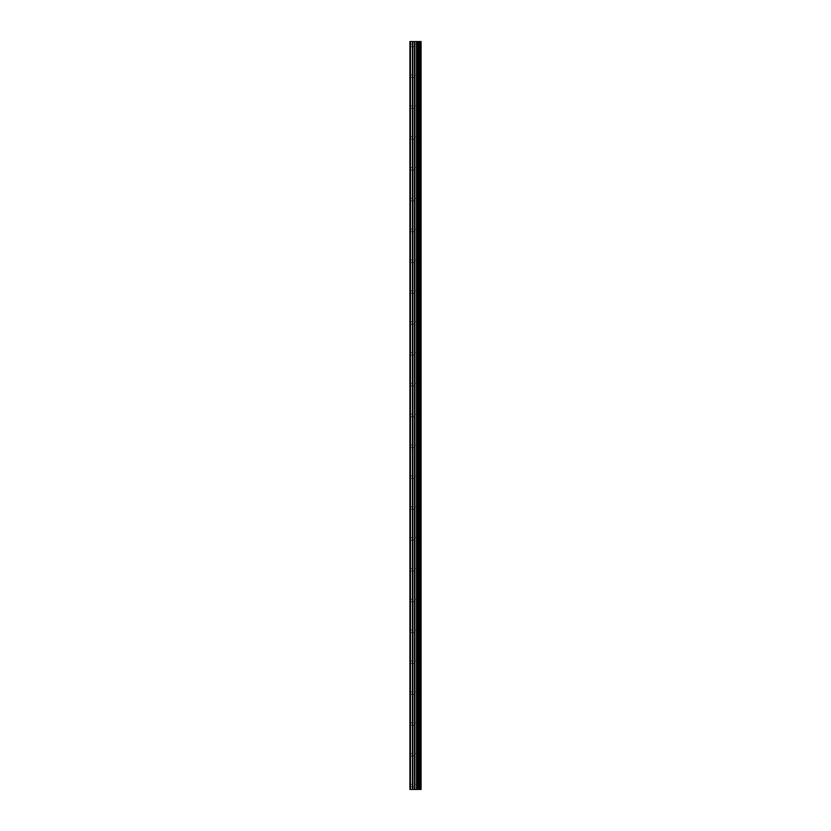 <?xml version="1.0" encoding="UTF-8"?>
<svg xmlns="http://www.w3.org/2000/svg" width="831" height="831" viewBox="0 0 831 831"><rect width="100%" height="100%" fill="white"/><g stroke="black" fill="none" stroke-linecap="round" stroke-linejoin="round"><path stroke-width="0.62" stroke-dasharray="4.16 3.12" d="M417.12 785.596L417.12 784.339L417.12 785.596M409.912 785.596L409.912 784.339L409.912 785.596M417.12 754.756L417.12 753.499L417.12 754.756M409.912 754.756L409.912 753.499L409.912 754.756M417.12 723.915L417.12 722.658L417.12 723.915M409.912 723.915L409.912 722.658L409.912 723.915M417.12 693.075L417.12 691.818L417.12 693.075M409.912 693.075L409.912 691.818L409.912 693.075M417.12 662.234L417.12 660.977L417.12 662.234M409.912 662.234L409.912 660.977L409.912 662.234M417.12 631.394L417.12 630.137L417.12 631.394M409.912 631.394L409.912 630.137L409.912 631.394M417.12 600.543L417.12 601.8L417.12 600.543M409.912 600.543L409.912 601.8L409.912 600.543M417.12 569.702L417.12 570.959L417.12 569.702M409.912 569.702L409.912 570.959L409.912 569.702M417.12 538.862L417.12 540.119L417.12 538.862M409.912 538.862L409.912 540.119L409.912 538.862M417.12 508.021L417.12 509.278L417.12 508.021M409.912 508.021L409.912 509.278L409.912 508.021M417.12 477.181L417.12 478.438L417.12 477.181M409.912 477.181L409.912 478.438L409.912 477.181M417.12 446.34L417.12 445.084L417.12 446.34M409.912 446.34L409.912 445.084L409.912 446.34M417.12 415.5L417.12 414.243L417.12 415.5M409.912 415.5L409.912 414.243L409.912 415.5M417.12 384.66L417.12 383.403L417.12 384.66M409.912 384.66L409.912 383.403L409.912 384.66M417.12 353.819L417.12 352.562L417.12 353.819M409.912 353.819L409.912 352.562L409.912 353.819M417.12 322.979L417.12 321.722L417.12 322.979M409.912 322.979L409.912 321.722L409.912 322.979M417.12 292.138L417.12 290.881L417.12 292.138M409.912 292.138L409.912 290.881L409.912 292.138M417.12 261.298L417.12 260.041L417.12 261.298M409.912 261.298L409.912 260.041L409.912 261.298M417.12 230.457L417.12 229.2L417.12 230.457M409.912 230.457L409.912 229.2L409.912 230.457M417.12 199.606L417.12 200.863L417.12 199.606M409.912 199.606L409.912 200.863L409.912 199.606M417.12 168.766L417.12 170.023L417.12 168.766M409.912 168.766L409.912 170.023L409.912 168.766M417.12 137.925L417.12 139.182L417.12 137.925M409.912 137.925L409.912 139.182L409.912 137.925M417.12 107.085L417.12 108.342L417.12 107.085M409.912 107.085L409.912 108.342L409.912 107.085M417.12 76.244L417.12 77.501L417.12 76.244M409.912 76.244L409.912 77.501L409.912 76.244M417.12 45.404L417.12 46.661L417.12 45.404M409.912 45.404L409.912 46.661L409.912 45.404M416.445 789.45L414.399 789.45L416.445 789.45M414.399 789.45L416.352 789.45L414.399 789.45M410.099 789.45L409.912 41.55L410.099 789.45M420.881 789.45L409.912 789.45L409.912 41.55L421.088 41.55L421.088 789.45L420.881 41.55M416.445 41.55L415.573 41.55L416.445 41.55M415.427 41.55L414.544 41.55L415.427 41.55M414.399 41.55L416.591 41.55L414.399 41.55M419.748 41.55L419.748 789.45L419.759 41.55M418.637 41.55L418.637 789.45L418.637 41.55M409.912 789.45L409.912 41.55L409.912 789.45M410.493 789.45L410.493 41.55M417.307 789.45L417.307 41.55M417.505 789.45L417.505 41.55M421.016 789.45L421.016 41.55M412.467 789.45L412.467 41.55M412.799 789.45L412.799 41.55M414.492 789.45L414.492 41.55M414.825 789.45L414.825 41.55M416.518 789.45L416.518 41.55M416.85 789.45L416.85 41.55M418.575 789.45L418.575 41.55M418.803 789.45L418.803 41.55M419.582 789.45L419.582 41.55M419.821 789.45L419.821 41.55M409.912 786.843L417.12 786.843L417.848 785.596L417.12 784.339L409.912 784.339M409.912 756.002L417.12 756.002L417.848 754.756L417.12 753.499L409.912 753.499M409.912 725.162L417.12 725.162L417.848 723.915L417.12 722.658L409.912 722.658M409.912 694.321L417.12 694.321L417.848 693.075L417.12 691.818L409.912 691.818M409.912 663.481L417.12 663.481L417.848 662.234L417.12 660.977L409.912 660.977M409.912 632.64L417.12 632.64L417.848 631.394L417.12 630.137L409.912 630.137M409.912 601.8L417.12 601.8L417.848 600.543L417.12 599.296L409.912 599.296M409.912 570.959L417.12 570.959L417.848 569.702L417.12 568.456L409.912 568.456M409.912 540.119L417.12 540.119L417.848 538.862L417.12 537.615L409.912 537.615M409.912 509.278L417.12 509.278L417.848 508.021L417.12 506.775L409.912 506.775M409.912 478.438L417.12 478.438L417.848 477.181L417.12 475.934L409.912 475.934M409.912 447.597L417.12 447.597L417.848 446.34L417.12 445.084L409.912 445.084M409.912 416.757L417.12 416.757L417.848 415.5L417.12 414.243L409.912 414.243M409.912 385.916L417.12 385.916L417.848 384.66L417.12 383.403L409.912 383.403M409.912 355.066L417.12 355.066L417.848 353.819L417.12 352.562L409.912 352.562M409.912 324.225L417.12 324.225L417.848 322.979L417.12 321.722L409.912 321.722M409.912 293.385L417.12 293.385L417.848 292.138L417.12 290.881L409.912 290.881M409.912 262.544L417.12 262.544L417.848 261.298L417.12 260.041L409.912 260.041M409.912 231.704L417.12 231.704L417.848 230.457L417.12 229.2L409.912 229.2M409.912 200.863L417.12 200.863L417.848 199.606L417.12 198.36L409.912 198.36M409.912 170.023L417.12 170.023L417.848 168.766L417.12 167.519L409.912 167.519M409.912 139.182L417.12 139.182L417.848 137.925L417.12 136.679L409.912 136.679M409.912 108.342L417.12 108.342L417.848 107.085L417.12 105.838L409.912 105.838M409.912 77.501L417.12 77.501L417.848 76.244L417.12 74.998L409.912 74.998M409.912 46.661L417.12 46.661L417.848 45.404L417.12 44.157L409.912 44.157"/><path stroke-width="1.25" d="M414.492 789.45L421.088 789.45L421.088 41.55L409.912 41.55L409.912 789.45L414.492 789.45L414.492 41.55M418.637 41.55L418.637 789.45L418.637 41.55M419.759 41.55L419.759 789.45L419.748 41.55M421.016 789.45L421.016 41.55M420.881 789.45L420.881 41.55M417.505 789.45L417.505 41.55M417.307 789.45L417.307 41.55M410.493 789.45L410.493 41.55M419.821 789.45L419.821 41.55M419.582 789.45L419.582 41.55M418.803 789.45L418.803 41.55M418.575 789.45L418.575 41.55M416.85 789.45L416.85 41.55M416.518 789.45L416.518 41.55M414.825 789.45L414.825 41.55M412.799 789.45L412.799 41.55M412.467 789.45L412.467 41.55"/></g></svg>
